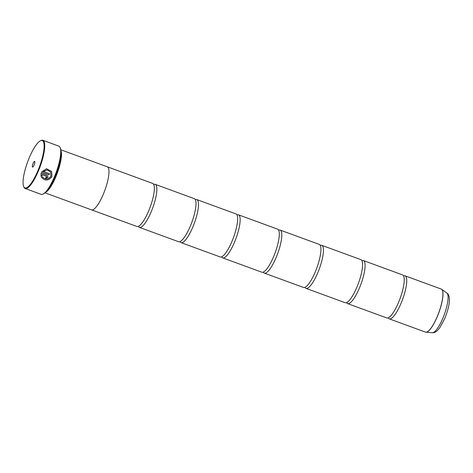 <?xml version="1.0" encoding="UTF-8"?>
<svg xmlns="http://www.w3.org/2000/svg" width="473" height="473" viewBox="0 0 473 473"><rect width="100%" height="100%" fill="white"/><g stroke="black" fill="none" stroke-linecap="round" stroke-linejoin="round"><path stroke-width="0.71" d="M403.575 275.919A22.923 5.812 110.1 0 1 405.036 275.806A22.923 5.812 110.1 0 1 400.85 303.772A22.923 5.812 110.1 0 1 389.273 318.855A22.923 5.812 110.1 0 1 388.232 317.826M361.928 260.676A22.923 5.812 110.1 0 1 363.388 260.558A22.923 5.812 110.1 0 1 359.202 288.524A22.923 5.812 110.1 0 1 347.625 303.613A22.923 5.812 110.1 0 1 346.585 302.584M320.286 245.428A22.923 5.812 110.1 0 1 321.741 245.316A22.923 5.812 110.1 0 1 317.554 273.282A22.923 5.812 110.1 0 1 305.984 288.364A22.923 5.812 110.1 0 1 304.943 287.336M278.638 230.18A22.923 5.812 110.1 0 1 280.099 230.067A22.923 5.812 110.1 0 1 275.913 258.033A22.923 5.812 110.1 0 1 264.336 273.116A22.923 5.812 110.1 0 1 263.295 272.087M236.991 214.937A22.923 5.812 110.1 0 1 238.451 214.819A22.923 5.812 110.1 0 1 234.265 242.785A22.923 5.812 110.1 0 1 222.688 257.874A22.923 5.812 110.1 0 1 221.654 256.845M195.349 199.689A22.923 5.812 110.1 0 1 196.803 199.576A22.923 5.812 110.1 0 1 192.617 227.543A22.923 5.812 110.1 0 1 181.047 242.625A22.923 5.812 110.1 0 1 180.006 241.597M153.701 184.44A22.923 5.812 110.1 0 1 155.162 184.328A22.923 5.812 110.1 0 1 150.976 212.294A22.923 5.812 110.1 0 1 139.399 227.383A22.923 5.812 110.1 0 1 138.358 226.354M51.646 171.48L46.531 168.731L41.523 172.071L48.985 174.803A25.672 6.51 -69.9 0 0 49.428 173.721L43.321 171.486L47.211 169.925L50.658 172.125L50.842 176.246C48.157 179.616 45.384 179.823 42.517 176.867L41.411 177.31C44.97 181.112 48.471 180.887 51.912 176.636L51.652 171.498L51.894 176.612C48.453 180.863 44.959 181.088 41.399 177.28M46.762 177.038L45.993 177.351A25.672 6.51 110.1 0 1 45.514 178.368L47.832 177.428L47.773 175.986L46.928 175.276L41.068 173.13L40.997 176.317L42.097 175.873L41.961 174.673L46.46 176.323L46.762 177.038L46.449 176.299L41.961 174.673M47.767 175.968L47.82 177.399L45.497 178.345M37.651 171.321A25.217 6.391 -69.9 0 0 40.382 140.806A25.217 6.391 -69.9 0 0 29.527 157.148A25.217 6.391 -69.9 0 0 23.65 186.51A25.217 6.391 -69.9 0 0 37.651 171.321M40.382 140.806L40.92 140.534A25.672 6.51 110.1 0 1 42.83 140.274A25.672 6.51 110.1 0 1 38.142 171.598A25.672 6.51 110.1 0 1 25.181 188.496A25.672 6.51 110.1 0 1 23.887 187.066L23.65 186.51M33.098 163.38A3.027 0.769 -69.9 0 0 32.773 167.046A3.027 0.769 -69.9 0 0 34.074 165.083A3.027 0.769 -69.9 0 0 34.783 161.559A3.027 0.769 -69.9 0 0 33.098 163.38M60.118 147.558L60.26 147.895A25.4 6.439 110.1 0 1 54.342 177.47A25.4 6.439 110.1 0 1 43.404 193.93L43.078 194.09A25.672 6.51 -69.9 0 0 54.135 177.452A25.672 6.51 -69.9 0 0 60.118 147.558A25.672 6.51 -69.9 0 0 58.823 146.133L42.83 140.274M60.84 153.157A22.479 5.7 110.1 0 1 55.116 177.103A22.479 5.7 110.1 0 1 47.247 190.288M60.798 150.355A22.935 5.812 110.1 0 1 55.607 177.387A22.935 5.812 110.1 0 1 45.408 192.399M363.388 260.558L402.535 274.89A22.923 5.812 110.1 0 1 403.847 276.593A22.923 5.812 110.1 0 1 398.349 302.856A22.923 5.812 110.1 0 1 388.877 317.489A22.923 5.812 110.1 0 1 386.772 317.945L347.625 303.613M44.959 192.818L91.502 209.858A22.935 5.812 -69.9 0 0 103.084 194.764A22.935 5.812 -69.9 0 0 107.276 166.786L60.727 149.746M321.741 245.316L360.887 259.642A22.923 5.812 110.1 0 1 362.2 261.35A22.923 5.812 110.1 0 1 356.701 287.614A22.923 5.812 110.1 0 1 347.229 302.241A22.923 5.812 110.1 0 1 345.13 302.696L305.984 288.364M280.099 230.067L319.245 244.399A22.923 5.812 110.1 0 1 320.552 246.102A22.923 5.812 110.1 0 1 315.059 272.365A22.923 5.812 110.1 0 1 305.582 286.993A22.923 5.812 110.1 0 1 303.483 287.448L264.336 273.116M238.451 214.819L277.598 229.151A22.923 5.812 110.1 0 1 278.91 230.854A22.923 5.812 110.1 0 1 273.412 257.117A22.923 5.812 110.1 0 1 263.94 271.75A22.923 5.812 110.1 0 1 261.835 272.206L222.688 257.874M196.803 199.576L235.956 213.908A22.923 5.812 110.1 0 1 237.263 215.611A22.923 5.812 110.1 0 1 231.764 241.874A22.923 5.812 110.1 0 1 222.292 256.502A22.923 5.812 110.1 0 1 220.193 256.957L181.047 242.625M155.162 184.328L194.308 198.66A22.923 5.812 110.1 0 1 195.621 200.363A22.923 5.812 110.1 0 1 190.122 226.626A22.923 5.812 110.1 0 1 180.651 241.26A22.923 5.812 110.1 0 1 178.546 241.709L139.399 227.383M107.46 166.863L152.661 183.412A22.923 5.812 110.1 0 1 153.973 185.12A22.923 5.812 110.1 0 1 148.475 211.378A22.923 5.812 110.1 0 1 139.003 226.011A22.923 5.812 110.1 0 1 136.904 226.466L91.697 209.917M25.181 188.496L41.169 194.35A25.672 6.51 -69.9 0 0 43.078 194.09M41.949 174.649L42.097 175.873M42.085 175.844L40.985 176.293M46.75 177.008L46.449 176.299M49.405 173.715A25.672 6.51 110.1 0 1 48.967 174.774L48.985 174.803M48.967 174.774L41.529 172.054M50.641 172.101L47.199 169.902L43.321 171.486M389.273 318.855L425.469 332.111A22.923 5.812 -69.9 0 0 437.046 317.022A22.923 5.812 -69.9 0 0 441.232 289.056L441.658 289.281A22.911 5.806 110.1 0 1 437.111 317.046A22.911 5.806 110.1 0 1 425.942 332.212A22.911 5.806 110.1 0 1 425.7 332.17M441.445 289.157A22.911 5.806 110.1 0 1 441.658 289.281L446.867 293.018C451.591 296.133 449.167 307.787 444.596 318.832L439.789 327.736L437.46 330.503C435.751 332.123 434.043 332.868 432.328 332.726A21.196 5.374 -69.9 0 0 442.657 318.696A21.196 5.374 -69.9 0 0 446.867 293.018M441.232 289.056L405.036 275.806M432.328 332.726L425.469 332.111"/></g></svg>

